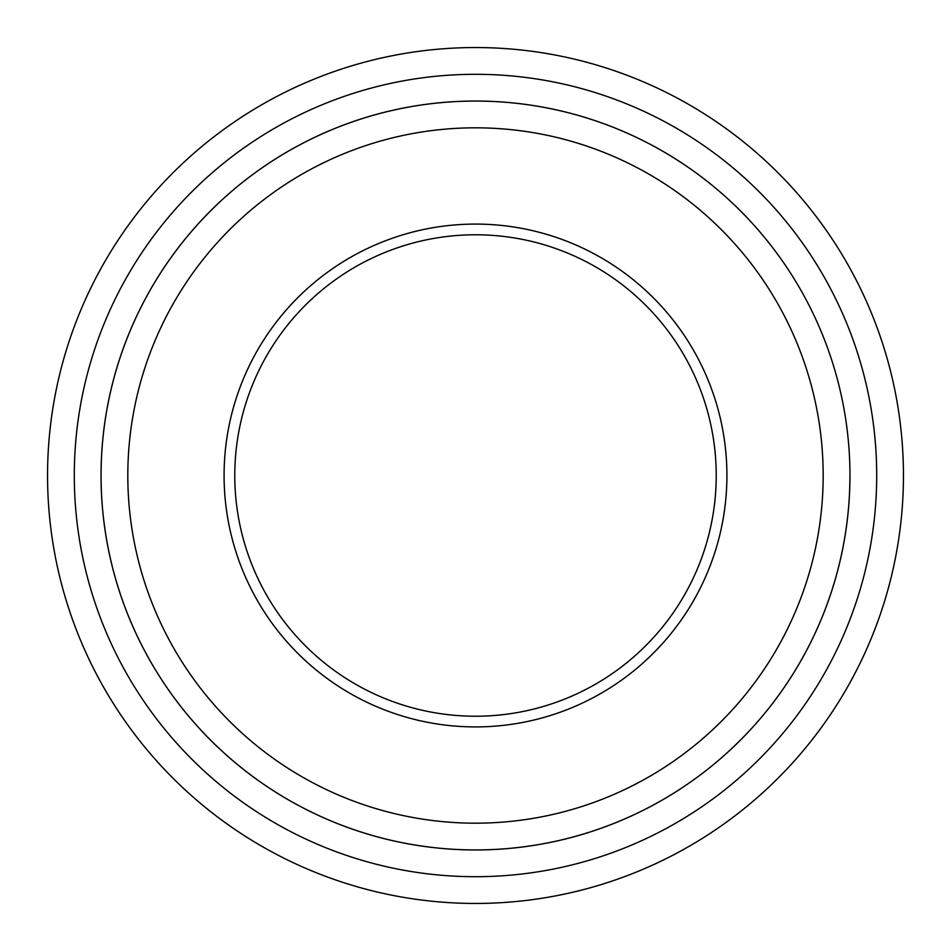 <?xml version="1.0" encoding="UTF-8"?>
<svg xmlns="http://www.w3.org/2000/svg" width="951" height="951" viewBox="0 0 951 951"><rect width="100%" height="100%" fill="white"/><g stroke="black" fill="none" stroke-linecap="round" stroke-linejoin="round"><path stroke-width="1.43" d="M74.297 475.5A401.203 401.203 0 0 0 676.102 822.948A401.203 401.203 0 0 0 676.102 128.052A401.203 401.203 0 0 0 74.297 475.5M849.956 475.5A374.456 374.456 0 0 1 288.272 799.791A374.456 374.456 0 0 1 288.272 151.209A374.456 374.456 0 0 1 849.956 475.5A374.432 374.432 0 0 0 475.5 101.068A374.432 374.432 0 0 0 101.068 475.5A374.432 374.432 0 0 0 475.5 849.932A374.432 374.432 0 0 0 849.932 475.5M224.079 475.5A251.421 251.421 0 0 0 601.21 693.231A251.421 251.421 0 0 0 601.21 257.769A251.421 251.421 0 0 0 224.079 475.5M127.814 475.5A347.686 347.686 0 0 0 649.343 776.598A347.686 347.686 0 0 0 649.343 174.402A347.686 347.686 0 0 0 127.814 475.5M903.45 475.5A427.95 427.95 0 0 0 475.5 47.55A427.95 427.95 0 0 0 47.55 475.5A427.95 427.95 0 0 0 475.5 903.45A427.95 427.95 0 0 0 903.45 475.5M716.222 475.5A240.722 240.722 0 0 0 475.5 234.778A240.722 240.722 0 0 0 234.778 475.5A240.722 240.722 0 0 0 475.5 716.222A240.722 240.722 0 0 0 716.222 475.5"/></g></svg>
